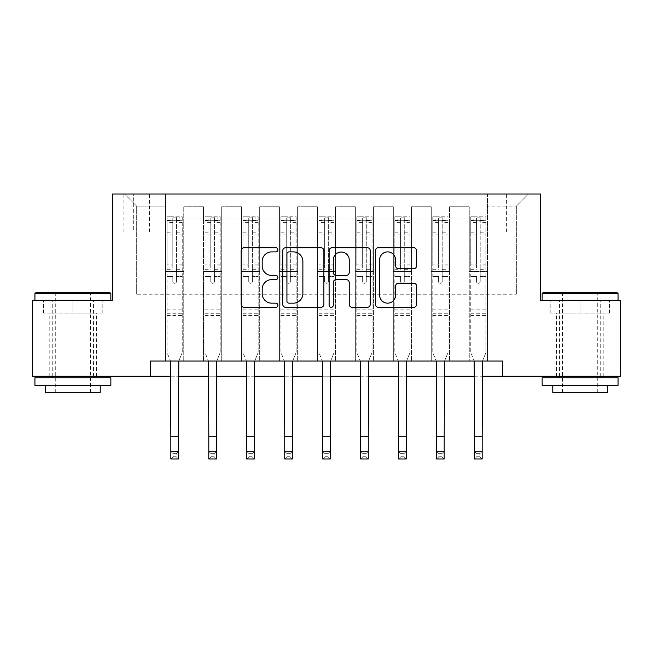 <?xml version="1.0" encoding="UTF-8"?>
<svg xmlns="http://www.w3.org/2000/svg" width="653" height="653" viewBox="0 0 653 653"><rect width="100%" height="100%" fill="white"/><g stroke="black" fill="none" stroke-linecap="round" stroke-linejoin="round"><path stroke-width="0.49" stroke-dasharray="3.27 2.45" d="M277.909 249.797A2.09 2.09 0 0 0 275.819 247.716L244.14 247.716A2.979 2.979 0 0 0 241.161 250.695L241.161 304.355A2.979 2.979 0 0 0 244.14 307.334L275.819 307.334A2.09 2.09 0 0 0 277.909 305.253A2.09 2.09 0 0 0 275.819 303.163L271.721 303.163A9.542 9.542 0 0 1 262.18 293.621L262.18 289.148A9.542 9.542 0 0 1 271.721 279.615L275.819 279.615A2.09 2.09 0 0 0 277.909 277.525A2.09 2.09 0 0 0 275.819 275.435L271.721 275.435A9.542 9.542 0 0 1 262.18 265.902L262.18 261.429A9.542 9.542 0 0 1 271.721 251.887L275.819 251.887A2.09 2.09 0 0 0 277.909 249.797M580.109 313.056L550.797 313.056L609.412 313.056L580.109 313.056L580.109 300.307L609.412 300.307L542.145 300.307L618.073 300.307L580.109 300.307L580.109 313.056M580.109 376.234L556.413 376.234L580.109 376.234M516.327 193.998L526.049 193.998L516.327 193.998M516.327 231.97L526.049 231.97L516.327 231.97M72.891 313.056L102.203 313.056L43.588 313.056L72.891 313.056L72.891 300.307L102.203 300.307L34.927 300.307L110.855 300.307L72.891 300.307L72.891 313.056M72.891 376.234L96.587 376.234L72.891 376.234M150.345 376.234L150.345 361.052L150.345 376.234L150.345 361.052L502.655 361.052L150.345 361.052L502.655 361.052L502.655 376.234L32.65 376.234L32.65 300.307L112.373 300.307L112.373 193.998L540.627 193.998L540.627 300.307L620.35 300.307L620.35 376.234L502.655 376.234L502.655 361.052L502.655 376.234M165.527 361.052L183.754 361.052L165.527 361.052L183.754 361.052L165.527 361.052L165.527 193.998L124.527 193.998L528.473 193.998L487.473 193.998L487.473 361.052L469.246 361.052L487.473 361.052L469.246 361.052L487.473 361.052L487.473 193.998L487.473 271.452L487.473 206.152L516.327 206.152L487.473 206.152L487.473 193.998L165.527 193.998L165.527 271.452L183.754 271.452L183.754 218.91L183.754 361.052L183.754 206.756L183.754 361.052L183.754 271.452L165.527 271.452L165.527 206.152L136.673 206.152L165.527 206.152L165.527 193.998L165.527 361.052M203.491 361.052L221.718 361.052L203.491 361.052L221.718 361.052L203.491 361.052L203.491 206.756L183.754 206.756L203.491 206.756L203.491 361.052L203.491 271.452L221.718 271.452L221.718 218.91L221.718 361.052L221.718 206.756L221.718 361.052L221.718 271.452L203.491 271.452L203.491 218.91L203.491 361.052M241.455 361.052L259.682 361.052L241.455 361.052L259.682 361.052L241.455 361.052L241.455 206.756L221.718 206.756L221.718 218.91L221.718 206.756L241.455 206.756L241.455 361.052L241.455 271.452L259.682 271.452L259.682 218.91L259.682 361.052L259.682 206.756L259.682 361.052L259.682 271.452L241.455 271.452L241.455 218.91L241.455 271.452L259.682 271.452L241.455 271.452L241.455 361.052M279.427 361.052L297.646 361.052L279.427 361.052L297.646 361.052L279.427 361.052L279.427 206.756L259.682 206.756L259.682 218.91L259.682 206.756L279.427 206.756L279.427 361.052L279.427 271.452L297.646 271.452L297.646 218.91L297.646 361.052L297.646 206.756L297.646 361.052L297.646 271.452L279.427 271.452L279.427 218.91L279.427 271.452L297.646 271.452L279.427 271.452L279.427 361.052M317.391 361.052L335.609 361.052L317.391 361.052L335.609 361.052L317.391 361.052L317.391 206.756L297.646 206.756L297.646 218.91L297.646 206.756L317.391 206.756L317.391 361.052L317.391 271.452L335.609 271.452L335.609 218.91L335.609 361.052L335.609 206.756L335.609 361.052L335.609 271.452L317.391 271.452L317.391 218.91L317.391 271.452L335.609 271.452L317.391 271.452L317.391 361.052M355.354 361.052L373.573 361.052L355.354 361.052L373.573 361.052L355.354 361.052L355.354 206.756L335.609 206.756L335.609 218.91L335.609 206.756L355.354 206.756L355.354 361.052L355.354 271.452L373.573 271.452L373.573 218.91L373.573 361.052L373.573 206.756L373.573 361.052L373.573 271.452L355.354 271.452L355.354 218.91L355.354 271.452L373.573 271.452L355.354 271.452L355.354 361.052M393.318 361.052L411.545 361.052L393.318 361.052L411.545 361.052L393.318 361.052L393.318 206.756L373.573 206.756L373.573 218.91L373.573 206.756L393.318 206.756L393.318 361.052L393.318 271.452L411.545 271.452L411.545 218.91L411.545 361.052L411.545 206.756L411.545 361.052L411.545 271.452L393.318 271.452L393.318 218.91L393.318 271.452L411.545 271.452L393.318 271.452L393.318 361.052M431.282 361.052L449.509 361.052L431.282 361.052L449.509 361.052L431.282 361.052L431.282 206.756L411.545 206.756L411.545 218.91L411.545 206.756L431.282 206.756L431.282 361.052L431.282 271.452L449.509 271.452L449.509 218.91L449.509 361.052L449.509 206.756L449.509 361.052L449.509 271.452L431.282 271.452L431.282 218.91L431.282 271.452L449.509 271.452L431.282 271.452L431.282 361.052M133.334 193.998L123.915 193.998L133.334 193.998L133.334 231.97L123.915 231.97L140.011 231.97L133.334 231.97L133.334 193.998M140.011 193.998L149.431 193.998L140.011 193.998L140.011 231.97L149.431 231.97L140.011 231.97L140.011 193.998M170.841 376.234L178.432 376.234M208.805 376.234L216.404 376.234M246.777 376.234L254.368 376.234M284.741 376.234L292.332 376.234M322.704 376.234L330.296 376.234M360.668 376.234L368.259 376.234M398.632 376.234L406.223 376.234M436.596 376.234L444.195 376.234M474.568 376.234L482.159 376.234M136.673 294.234L136.673 206.152L124.527 193.998L136.673 206.152L136.673 294.234L516.327 294.234L136.673 294.234M516.327 294.234L516.327 206.152L516.327 294.234M469.246 271.452L487.473 271.452L487.473 361.052L487.473 271.452L469.246 271.452L469.246 218.91L469.246 271.452L487.473 271.452L469.246 271.452L469.246 361.052L469.246 206.756L449.509 206.756L449.509 218.91L449.509 206.756L469.246 206.756L469.246 361.052L469.246 271.452M165.527 271.452L183.754 271.452L165.527 271.452M203.491 206.756L183.754 206.756L203.491 206.756L203.491 218.91L203.491 206.756M203.491 271.452L221.718 271.452L203.491 271.452M241.455 218.91L241.455 206.756L241.455 218.91L221.718 218.91L241.455 218.91M279.427 218.91L279.427 206.756L279.427 218.91L259.682 218.91L279.427 218.91M317.391 218.91L317.391 206.756L317.391 218.91L297.646 218.91L317.391 218.91M355.354 218.91L355.354 206.756L355.354 218.91L335.609 218.91L355.354 218.91M393.318 218.91L393.318 206.756L393.318 218.91L373.573 218.91L393.318 218.91M431.282 218.91L431.282 206.756L431.282 218.91L411.545 218.91L431.282 218.91M469.246 218.91L469.246 206.756L469.246 218.91L449.509 218.91L469.246 218.91M241.455 206.756L221.718 206.756L241.455 206.756M279.427 206.756L259.682 206.756L279.427 206.756M317.391 206.756L297.646 206.756L317.391 206.756M355.354 206.756L335.609 206.756L355.354 206.756M393.318 206.756L373.573 206.756L393.318 206.756M431.282 206.756L411.545 206.756L431.282 206.756M469.246 206.756L449.509 206.756L469.246 206.756M528.473 193.998L516.327 206.152L528.473 193.998M43.588 313.056L43.588 300.307L43.588 313.056M102.203 313.056L102.203 300.307L102.203 313.056M609.412 313.056L609.412 300.307L609.412 313.056M550.797 313.056L550.797 300.307L550.797 313.056M323.888 304.355L323.888 250.695A2.979 2.979 0 0 0 320.909 247.716L285.728 247.716A2.979 2.979 0 0 0 282.749 250.695L282.749 304.355A2.979 2.979 0 0 0 285.728 307.334L320.909 307.334A2.979 2.979 0 0 0 323.888 304.355M289.01 251.887A2.09 2.09 0 0 0 286.928 253.976L286.928 301.074A2.09 2.09 0 0 0 289.01 303.163L293.336 303.163A9.542 9.542 0 0 0 302.878 293.621L302.878 261.429A9.542 9.542 0 0 0 293.336 251.887L289.01 251.887M332.091 247.716L367.272 247.716A2.979 2.979 0 0 1 370.251 250.695L370.251 304.355A2.979 2.979 0 0 1 367.272 307.334L352.212 307.334A2.979 2.979 0 0 1 349.233 304.355L349.233 282.594A2.979 2.979 0 0 0 346.253 279.615L336.262 279.615A2.979 2.979 0 0 0 333.283 282.594L333.283 305.253A2.09 2.09 0 0 1 331.193 307.334A2.09 2.09 0 0 1 329.112 305.253L329.112 250.695A2.979 2.979 0 0 1 332.091 247.716M349.233 260.008A7.975 7.975 0 0 0 341.258 252.034A7.975 7.975 0 0 0 333.283 260.008L333.283 272.456A2.979 2.979 0 0 0 336.262 275.435L346.253 275.435A2.979 2.979 0 0 0 349.233 272.456L349.233 260.008M398.575 268.734L413.627 268.734A2.979 2.979 0 0 0 416.606 265.747L416.606 250.695A2.979 2.979 0 0 0 413.627 247.716L378.446 247.716A2.979 2.979 0 0 0 375.467 250.695L375.467 304.355A2.979 2.979 0 0 0 378.446 307.334L413.627 307.334A2.979 2.979 0 0 0 416.606 304.355L416.606 286.169A2.979 2.979 0 0 0 413.627 283.19L398.575 283.19A2.979 2.979 0 0 0 395.587 286.169L395.587 295.189A7.975 7.975 0 0 1 387.613 303.163A7.975 7.975 0 0 1 379.638 295.189L379.638 259.861A7.975 7.975 0 0 1 387.613 251.887A7.975 7.975 0 0 1 395.587 259.861L395.587 265.747A2.979 2.979 0 0 0 398.575 268.734M176.465 281.476A1.82 1.82 0 0 1 174.637 283.296A1.82 1.82 0 0 0 176.465 281.476L176.465 276.546L176.465 281.476M167.119 216.78L170.082 216.78L170.082 220.73L167.046 220.73L167.046 216.78L182.236 216.78L182.236 352.547L182.236 276.546L176.465 276.546L176.465 267.95L182.236 267.95M182.236 216.78L182.236 276.546L176.465 276.546L176.465 221.53C175.249 220.469 174.033 220.469 172.816 221.53L172.816 264.147L167.046 264.147L167.046 352.547L170.482 361.052M167.046 220.73L167.046 264.147M167.046 216.78L167.046 352.547L170.841 361.942L170.841 451.403L178.432 451.403L170.841 451.403L170.841 459.002L178.432 459.002L178.432 451.403L176.155 453.68L176.155 456.716L173.118 456.716L173.118 453.68L176.155 453.68M170.082 216.78L182.154 216.78M170.082 220.73L179.191 220.73L179.191 216.78M182.236 220.73L167.119 220.73M182.154 220.73L179.191 220.73M167.046 267.95L172.816 267.95L172.816 217.155L176.465 217.155L176.465 267.95M172.816 281.476A1.82 1.82 0 0 0 174.637 283.296A1.82 1.82 0 0 1 172.816 281.476L172.816 276.546L172.816 281.476M178.8 361.052L182.236 352.547L178.432 361.942L178.432 451.403M172.816 267.95L172.816 264.147M167.046 315.489L182.236 315.489M178.432 459.002L176.155 456.716M173.118 456.716L170.841 459.002M173.118 453.68L170.841 451.403M176.465 221.53L176.465 217.155M172.816 221.53L172.816 217.155M214.429 281.476A1.82 1.82 0 0 1 212.609 283.296A1.82 1.82 0 0 0 214.429 281.476L214.429 276.546L214.429 281.476M205.091 216.78L208.046 216.78L208.046 220.73L205.009 220.73L205.009 216.78L220.2 216.78L220.2 352.547L220.2 276.546L214.429 276.546L214.429 267.95L220.2 267.95M220.2 216.78L220.2 276.546L214.429 276.546L214.429 221.53C213.213 220.469 211.996 220.469 210.78 221.53L210.78 264.147L205.009 264.147L205.009 352.547L208.446 361.052M205.009 220.73L205.009 264.147M205.009 216.78L205.009 352.547L208.805 361.942L208.805 451.403L216.404 451.403L208.805 451.403L208.805 459.002L216.404 459.002L216.404 451.403L214.127 453.68L214.127 456.716L211.082 456.716L211.082 453.68L214.127 453.68M208.046 216.78L220.118 216.78M208.046 220.73L217.163 220.73L217.163 216.78M220.2 220.73L205.091 220.73M220.118 220.73L217.163 220.73M205.009 267.95L210.78 267.95L210.78 217.155L214.429 217.155L214.429 267.95M210.78 281.476A1.82 1.82 0 0 0 212.609 283.296A1.82 1.82 0 0 1 210.78 281.476L210.78 276.546L210.78 281.476M216.763 361.052L220.2 352.547L216.404 361.942L216.404 451.403M210.78 267.95L210.78 264.147M205.009 315.489L220.2 315.489M216.404 459.002L214.127 456.716M211.082 456.716L208.805 459.002M211.082 453.68L208.805 451.403M214.429 221.53L214.429 217.155M210.78 221.53L210.78 217.155M252.393 281.476A1.82 1.82 0 0 1 250.572 283.296A1.82 1.82 0 0 0 252.393 281.476L252.393 276.546L252.393 281.476M243.055 216.78L246.018 216.78L246.018 220.73L242.973 220.73L242.973 216.78L258.164 216.78L258.164 352.547L258.164 276.546L252.393 276.546L252.393 267.95L258.164 267.95M258.164 216.78L258.164 276.546L252.393 276.546L252.393 221.53C251.176 220.469 249.968 220.469 248.744 221.53L248.744 264.147L242.973 264.147L242.973 352.547L246.41 361.052M242.973 220.73L242.973 264.147M242.973 216.78L242.973 352.547L246.777 361.942L246.777 451.403L254.368 451.403L246.777 451.403L246.777 459.002L254.368 459.002L254.368 451.403L252.091 453.68L252.091 456.716L249.054 456.716L249.054 453.68L252.091 453.68M246.018 216.78L258.09 216.78M246.018 220.73L255.127 220.73L255.127 216.78M258.164 220.73L243.055 220.73M258.09 220.73L255.127 220.73M242.973 267.95L248.744 267.95L248.744 217.155L252.393 217.155L252.393 267.95M248.744 281.476A1.82 1.82 0 0 0 250.572 283.296A1.82 1.82 0 0 1 248.744 281.476L248.744 276.546L248.744 281.476M254.727 361.052L258.164 352.547L254.368 361.942L254.368 451.403M248.744 267.95L248.744 264.147M242.973 315.489L258.164 315.489M254.368 459.002L252.091 456.716M249.054 456.716L246.777 459.002M249.054 453.68L246.777 451.403M252.393 221.53L252.393 217.155M248.744 221.53L248.744 217.155M290.356 281.476A1.82 1.82 0 0 1 288.536 283.296A1.82 1.82 0 0 0 290.356 281.476L290.356 276.546L290.356 281.476M281.019 216.78L283.982 216.78L283.982 220.73L280.945 220.73L280.945 216.78L296.127 216.78L296.127 352.547L296.127 276.546L290.356 276.546L290.356 267.95L296.127 267.95M296.127 216.78L296.127 276.546L290.356 276.546L290.356 221.53C289.148 220.469 287.932 220.469 286.716 221.53L286.716 264.147L280.945 264.147L280.945 352.547L284.382 361.052M280.945 220.73L280.945 264.147M280.945 216.78L280.945 352.547L284.741 361.942L284.741 451.403L292.332 451.403L284.741 451.403L284.741 459.002L292.332 459.002L292.332 451.403L290.054 453.68L290.054 456.716L287.018 456.716L287.018 453.68L290.054 453.68M283.982 216.78L296.054 216.78M283.982 220.73L293.091 220.73L293.091 216.78M296.127 220.73L281.019 220.73M296.054 220.73L293.091 220.73M280.945 267.95L286.716 267.95L286.716 217.155L290.356 217.155L290.356 267.95M286.716 281.476A1.82 1.82 0 0 0 288.536 283.296A1.82 1.82 0 0 1 286.716 281.476L286.716 276.546L286.716 281.476M292.691 361.052L296.127 352.547L292.332 361.942L292.332 451.403M286.716 267.95L286.716 264.147M280.945 315.489L296.127 315.489M292.332 459.002L290.054 456.716M287.018 456.716L284.741 459.002M287.018 453.68L284.741 451.403M290.356 221.53L290.356 217.155M286.716 221.53L286.716 217.155M328.32 281.476A1.82 1.82 0 0 1 326.5 283.296A1.82 1.82 0 0 0 328.32 281.476L328.32 276.546L328.32 281.476M318.982 216.78L321.945 216.78L321.945 220.73L318.909 220.73L318.909 216.78L334.091 216.78L334.091 352.547L334.091 276.546L328.32 276.546L328.32 267.95L334.091 267.95M334.091 216.78L334.091 276.546L328.32 276.546L328.32 221.53C327.112 220.469 325.896 220.469 324.68 221.53L324.68 264.147L318.909 264.147L318.909 352.547L322.345 361.052M318.909 220.73L318.909 264.147M318.909 216.78L318.909 352.547L322.704 361.942L322.704 451.403L330.296 451.403L322.704 451.403L322.704 459.002L330.296 459.002L330.296 451.403L328.018 453.68L328.018 456.716L324.982 456.716L324.982 453.68L328.018 453.68M321.945 216.78L334.018 216.78M321.945 220.73L331.055 220.73L331.055 216.78M334.091 220.73L318.982 220.73M334.018 220.73L331.055 220.73M318.909 267.95L324.68 267.95L324.68 217.155L328.32 217.155L328.32 267.95M324.68 281.476A1.82 1.82 0 0 0 326.5 283.296A1.82 1.82 0 0 1 324.68 281.476L324.68 276.546L324.68 281.476M330.655 361.052L334.091 352.547L330.296 361.942L330.296 451.403M324.68 267.95L324.68 264.147M318.909 315.489L334.091 315.489M330.296 459.002L328.018 456.716M324.982 456.716L322.704 459.002M324.982 453.68L322.704 451.403M328.32 221.53L328.32 217.155M324.68 221.53L324.68 217.155M109.949 292.707L35.842 292.707M34.927 293.621L110.855 293.621M34.927 385.343L110.855 385.343M34.927 377.752L110.855 377.752M45.555 392.331L100.227 392.331M72.891 293.621L55.276 293.621L72.891 293.621M617.158 292.707L543.051 292.707M542.145 293.621L618.073 293.621M542.145 385.343L618.073 385.343M542.145 377.752L618.073 377.752M552.773 392.331L607.445 392.331M580.109 293.621L562.494 293.621L580.109 293.621M366.284 281.476A1.82 1.82 0 0 1 364.464 283.296A1.82 1.82 0 0 0 366.284 281.476L366.284 276.546L366.284 281.476M356.946 216.78L359.909 216.78L359.909 220.73L356.873 220.73L356.873 216.78L372.055 216.78L372.055 352.547L372.055 276.546L366.284 276.546L366.284 267.95L372.055 267.95M372.055 216.78L372.055 276.546L366.284 276.546L366.284 221.53C365.076 220.469 363.86 220.469 362.644 221.53L362.644 264.147L356.873 264.147L356.873 352.547L360.309 361.052M356.873 220.73L356.873 264.147M356.873 216.78L356.873 352.547L360.668 361.942L360.668 451.403L368.259 451.403L360.668 451.403L360.668 459.002L368.259 459.002L368.259 451.403L365.982 453.68L365.982 456.716L362.946 456.716L362.946 453.68L365.982 453.68M359.909 216.78L371.981 216.78M359.909 220.73L369.018 220.73L369.018 216.78M372.055 220.73L356.946 220.73M371.981 220.73L369.018 220.73M356.873 267.95L362.644 267.95L362.644 217.155L366.284 217.155L366.284 267.95M362.644 281.476A1.82 1.82 0 0 0 364.464 283.296A1.82 1.82 0 0 1 362.644 281.476L362.644 276.546L362.644 281.476M368.619 361.052L372.055 352.547L368.259 361.942L368.259 451.403M362.644 267.95L362.644 264.147M356.873 315.489L372.055 315.489M368.259 459.002L365.982 456.716M362.946 456.716L360.668 459.002M362.946 453.68L360.668 451.403M366.284 221.53L366.284 217.155M362.644 221.53L362.644 217.155M404.256 281.476A1.82 1.82 0 0 1 402.428 283.296A1.82 1.82 0 0 0 404.256 281.476L404.256 276.546L404.256 281.476M394.91 216.78L397.873 216.78L397.873 220.73L394.836 220.73L394.836 216.78L410.027 216.78L410.027 352.547L410.027 276.546L404.256 276.546L404.256 267.95L410.027 267.95M410.027 216.78L410.027 276.546L404.256 276.546L404.256 221.53C403.04 220.469 401.824 220.469 400.607 221.53L400.607 264.147L394.836 264.147L394.836 352.547L398.273 361.052M394.836 220.73L394.836 264.147M394.836 216.78L394.836 352.547L398.632 361.942L398.632 451.403L406.223 451.403L398.632 451.403L398.632 459.002L406.223 459.002L406.223 451.403L403.946 453.68L403.946 456.716L400.909 456.716L400.909 453.68L403.946 453.68M397.873 216.78L409.945 216.78M397.873 220.73L406.982 220.73L406.982 216.78M410.027 220.73L394.91 220.73M409.945 220.73L406.982 220.73M394.836 267.95L400.607 267.95L400.607 217.155L404.256 217.155L404.256 267.95M400.607 281.476A1.82 1.82 0 0 0 402.428 283.296A1.82 1.82 0 0 1 400.607 281.476L400.607 276.546L400.607 281.476M406.59 361.052L410.027 352.547L406.223 361.942L406.223 451.403M400.607 267.95L400.607 264.147M394.836 315.489L410.027 315.489M406.223 459.002L403.946 456.716M400.909 456.716L398.632 459.002M400.909 453.68L398.632 451.403M404.256 221.53L404.256 217.155M400.607 221.53L400.607 217.155M442.22 281.476A1.82 1.82 0 0 1 440.391 283.296A1.82 1.82 0 0 0 442.22 281.476L442.22 276.546L442.22 281.476M432.882 216.78L435.837 216.78L435.837 220.73L432.8 220.73L432.8 216.78L447.991 216.78L447.991 352.547L447.991 276.546L442.22 276.546L442.22 267.95L447.991 267.95M447.991 216.78L447.991 276.546L442.22 276.546L442.22 221.53C441.004 220.469 439.787 220.469 438.571 221.53L438.571 264.147L432.8 264.147L432.8 352.547L436.237 361.052M432.8 220.73L432.8 264.147M432.8 216.78L432.8 352.547L436.596 361.942L436.596 451.403L444.195 451.403L436.596 451.403L436.596 459.002L444.195 459.002L444.195 451.403L441.918 453.68L441.918 456.716L438.873 456.716L438.873 453.68L441.918 453.68M435.837 216.78L447.909 216.78M435.837 220.73L444.954 220.73L444.954 216.78M447.991 220.73L432.882 220.73M447.909 220.73L444.954 220.73M432.8 267.95L438.571 267.95L438.571 217.155L442.22 217.155L442.22 267.95M438.571 281.476A1.82 1.82 0 0 0 440.391 283.296A1.82 1.82 0 0 1 438.571 281.476L438.571 276.546L438.571 281.476M444.554 361.052L447.991 352.547L444.195 361.942L444.195 451.403M438.571 267.95L438.571 264.147M432.8 315.489L447.991 315.489M444.195 459.002L441.918 456.716M438.873 456.716L436.596 459.002M438.873 453.68L436.596 451.403M442.22 221.53L442.22 217.155M438.571 221.53L438.571 217.155M480.184 281.476A1.82 1.82 0 0 1 478.363 283.296A1.82 1.82 0 0 0 480.184 281.476L480.184 276.546L480.184 281.476M470.846 216.78L473.809 216.78L473.809 220.73L470.764 220.73L470.764 216.78L485.954 216.78L485.954 352.547L485.954 276.546L480.184 276.546L480.184 267.95L485.954 267.95M485.954 216.78L485.954 276.546L480.184 276.546L480.184 221.53C478.967 220.469 477.759 220.469 476.535 221.53L476.535 264.147L470.764 264.147L470.764 352.547L474.2 361.052M470.764 220.73L470.764 264.147M470.764 216.78L470.764 352.547L474.568 361.942L474.568 451.403L482.159 451.403L474.568 451.403L474.568 459.002L482.159 459.002L482.159 451.403L479.882 453.68L479.882 456.716L476.845 456.716L476.845 453.68L479.882 453.68M473.809 216.78L485.881 216.78M473.809 220.73L482.918 220.73L482.918 216.78M485.954 220.73L470.846 220.73M485.881 220.73L482.918 220.73M470.764 267.95L476.535 267.95L476.535 217.155L480.184 217.155L480.184 267.95M476.535 281.476A1.82 1.82 0 0 0 478.363 283.296A1.82 1.82 0 0 1 476.535 281.476L476.535 276.546L476.535 281.476M482.518 361.052L485.954 352.547L482.159 361.942L482.159 451.403M476.535 267.95L476.535 264.147M470.764 315.489L485.954 315.489M482.159 459.002L479.882 456.716M476.845 456.716L474.568 459.002M476.845 453.68L474.568 451.403M480.184 221.53L480.184 217.155M476.535 221.53L476.535 217.155M203.491 218.91L183.754 218.91L203.491 218.91M176.465 232.827L182.236 232.827M182.236 234.99L176.465 234.99M182.236 264.147L176.465 264.147M167.046 309.114L182.236 309.114M167.046 276.546L172.816 276.546L167.046 276.546M176.465 269.673L182.236 269.673M167.046 269.673L172.816 269.673M182.236 265.869L176.465 265.869M172.816 265.869L167.046 265.869M167.046 232.827L172.816 232.827M172.816 234.99L167.046 234.99M176.465 220.412L182.236 220.412M182.236 222.583L176.465 222.583M167.046 220.412L172.816 220.412M172.816 222.583L167.046 222.583M167.046 313.775L182.236 313.775M170.841 436.22L178.432 436.22M214.429 232.827L220.2 232.827M220.2 234.99L214.429 234.99M220.2 264.147L214.429 264.147M205.009 309.114L220.2 309.114M205.009 276.546L210.78 276.546L205.009 276.546M214.429 269.673L220.2 269.673M205.009 269.673L210.78 269.673M220.2 265.869L214.429 265.869M210.78 265.869L205.009 265.869M205.009 232.827L210.78 232.827M210.78 234.99L205.009 234.99M214.429 220.412L220.2 220.412M220.2 222.583L214.429 222.583M205.009 220.412L210.78 220.412M210.78 222.583L205.009 222.583M205.009 313.775L220.2 313.775M208.805 436.22L216.404 436.22M252.393 232.827L258.164 232.827M258.164 234.99L252.393 234.99M258.164 264.147L252.393 264.147M242.973 309.114L258.164 309.114M242.973 276.546L248.744 276.546L242.973 276.546M252.393 269.673L258.164 269.673M242.973 269.673L248.744 269.673M258.164 265.869L252.393 265.869M248.744 265.869L242.973 265.869M242.973 232.827L248.744 232.827M248.744 234.99L242.973 234.99M252.393 220.412L258.164 220.412M258.164 222.583L252.393 222.583M242.973 220.412L248.744 220.412M248.744 222.583L242.973 222.583M242.973 313.775L258.164 313.775M246.777 436.22L254.368 436.22M290.356 232.827L296.127 232.827M296.127 234.99L290.356 234.99M296.127 264.147L290.356 264.147M280.945 309.114L296.127 309.114M280.945 276.546L286.716 276.546L280.945 276.546M290.356 269.673L296.127 269.673M280.945 269.673L286.716 269.673M296.127 265.869L290.356 265.869M286.716 265.869L280.945 265.869M280.945 232.827L286.716 232.827M286.716 234.99L280.945 234.99M290.356 220.412L296.127 220.412M296.127 222.583L290.356 222.583M280.945 220.412L286.716 220.412M286.716 222.583L280.945 222.583M280.945 313.775L296.127 313.775M284.741 436.22L292.332 436.22M328.32 232.827L334.091 232.827M334.091 234.99L328.32 234.99M334.091 264.147L328.32 264.147M318.909 309.114L334.091 309.114M318.909 276.546L324.68 276.546L318.909 276.546M328.32 269.673L334.091 269.673M318.909 269.673L324.68 269.673M334.091 265.869L328.32 265.869M324.68 265.869L318.909 265.869M318.909 232.827L324.68 232.827M324.68 234.99L318.909 234.99M328.32 220.412L334.091 220.412M334.091 222.583L328.32 222.583M318.909 220.412L324.68 220.412M324.68 222.583L318.909 222.583M318.909 313.775L334.091 313.775M322.704 436.22L330.296 436.22M366.284 232.827L372.055 232.827M372.055 234.99L366.284 234.99M372.055 264.147L366.284 264.147M356.873 309.114L372.055 309.114M356.873 276.546L362.644 276.546L356.873 276.546M366.284 269.673L372.055 269.673M356.873 269.673L362.644 269.673M372.055 265.869L366.284 265.869M362.644 265.869L356.873 265.869M356.873 232.827L362.644 232.827M362.644 234.99L356.873 234.99M366.284 220.412L372.055 220.412M372.055 222.583L366.284 222.583M356.873 220.412L362.644 220.412M362.644 222.583L356.873 222.583M356.873 313.775L372.055 313.775M360.668 436.22L368.259 436.22M404.256 232.827L410.027 232.827M410.027 234.99L404.256 234.99M410.027 264.147L404.256 264.147M394.836 309.114L410.027 309.114M394.836 276.546L400.607 276.546L394.836 276.546M404.256 269.673L410.027 269.673M394.836 269.673L400.607 269.673M410.027 265.869L404.256 265.869M400.607 265.869L394.836 265.869M394.836 232.827L400.607 232.827M400.607 234.99L394.836 234.99M404.256 220.412L410.027 220.412M410.027 222.583L404.256 222.583M394.836 220.412L400.607 220.412M400.607 222.583L394.836 222.583M394.836 313.775L410.027 313.775M398.632 436.22L406.223 436.22M442.22 232.827L447.991 232.827M447.991 234.99L442.22 234.99M447.991 264.147L442.22 264.147M432.8 309.114L447.991 309.114M432.8 276.546L438.571 276.546L432.8 276.546M442.22 269.673L447.991 269.673M432.8 269.673L438.571 269.673M447.991 265.869L442.22 265.869M438.571 265.869L432.8 265.869M432.8 232.827L438.571 232.827M438.571 234.99L432.8 234.99M442.22 220.412L447.991 220.412M447.991 222.583L442.22 222.583M432.8 220.412L438.571 220.412M438.571 222.583L432.8 222.583M432.8 313.775L447.991 313.775M436.596 436.22L444.195 436.22M480.184 232.827L485.954 232.827M485.954 234.99L480.184 234.99M485.954 264.147L480.184 264.147M470.764 309.114L485.954 309.114M470.764 276.546L476.535 276.546L470.764 276.546M480.184 269.673L485.954 269.673M470.764 269.673L476.535 269.673M485.954 265.869L480.184 265.869M476.535 265.869L470.764 265.869M470.764 232.827L476.535 232.827M476.535 234.99L470.764 234.99M480.184 220.412L485.954 220.412M485.954 222.583L480.184 222.583M470.764 220.412L476.535 220.412M476.535 222.583L470.764 222.583M470.764 313.775L485.954 313.775M474.568 436.22L482.159 436.22M556.413 376.234L556.413 313.056M506.606 231.97L506.606 193.998M49.204 376.234L49.204 313.056M96.587 376.234L96.587 313.056M123.915 231.97L123.915 193.998M149.431 231.97L149.431 193.998M526.049 231.97L526.049 193.998M603.796 376.234L603.796 313.056M90.506 392.331L90.506 293.621L91.42 292.707M52.24 376.234L52.24 300.307M93.542 376.234L93.542 300.307M54.362 292.707L55.276 293.621L55.276 392.331M597.724 392.331L597.724 293.621L598.638 292.707M559.458 376.234L559.458 300.307M600.76 376.234L600.76 300.307M561.58 292.707L562.494 293.621L562.494 392.331"/><path stroke-width="0.98" d="M277.909 249.797A2.09 2.09 0 0 0 275.819 247.716L244.14 247.716A2.979 2.979 0 0 0 241.161 250.695L241.161 304.355A2.979 2.979 0 0 0 244.14 307.334L275.819 307.334A2.09 2.09 0 0 0 277.909 305.253A2.09 2.09 0 0 0 275.819 303.163L271.721 303.163A9.542 9.542 0 0 1 262.18 293.621L262.18 289.148A9.542 9.542 0 0 1 271.721 279.615L275.819 279.615A2.09 2.09 0 0 0 277.909 277.525A2.09 2.09 0 0 0 275.819 275.435L271.721 275.435A9.542 9.542 0 0 1 262.18 265.902L262.18 261.429A9.542 9.542 0 0 1 271.721 251.887L275.819 251.887A2.09 2.09 0 0 0 277.909 249.797M413.627 268.734A2.979 2.979 0 0 0 416.606 265.747L416.606 250.695A2.979 2.979 0 0 0 413.627 247.716L378.446 247.716A2.979 2.979 0 0 0 375.467 250.695L375.467 304.355A2.979 2.979 0 0 0 378.446 307.334L413.627 307.334A2.979 2.979 0 0 0 416.606 304.355L416.606 286.169A2.979 2.979 0 0 0 413.627 283.19L398.575 283.19A2.979 2.979 0 0 0 395.587 286.169L395.587 295.189A7.975 7.975 0 0 1 387.613 303.163A7.975 7.975 0 0 1 379.638 295.189L379.638 259.861A7.975 7.975 0 0 1 387.613 251.887A7.975 7.975 0 0 1 395.587 259.861L395.587 265.747A2.979 2.979 0 0 0 398.575 268.734L413.627 268.734M150.345 376.234L32.65 376.234L32.65 300.307L112.373 300.307L112.373 193.998L540.627 193.998L540.627 300.307L620.35 300.307L620.35 376.234L502.655 376.234L502.655 361.052L150.345 361.052L150.345 376.234L170.841 376.234M323.888 250.695A2.979 2.979 0 0 0 320.909 247.716L285.728 247.716A2.979 2.979 0 0 0 282.749 250.695L282.749 304.355A2.979 2.979 0 0 0 285.728 307.334L320.909 307.334A2.979 2.979 0 0 0 323.888 304.355L323.888 250.695M332.091 247.716L367.272 247.716A2.979 2.979 0 0 1 370.251 250.695L370.251 304.355A2.979 2.979 0 0 1 367.272 307.334L352.212 307.334A2.979 2.979 0 0 1 349.233 304.355L349.233 282.594A2.979 2.979 0 0 0 346.253 279.615L336.262 279.615A2.979 2.979 0 0 0 333.283 282.594L333.283 305.253A2.09 2.09 0 0 1 331.193 307.334A2.09 2.09 0 0 1 329.112 305.253L329.112 250.695A2.979 2.979 0 0 1 332.091 247.716M178.432 376.234L208.805 376.234M216.404 376.234L246.777 376.234M254.368 376.234L284.741 376.234M292.332 376.234L322.704 376.234M330.296 376.234L360.668 376.234M368.259 376.234L398.632 376.234M406.223 376.234L436.596 376.234M444.195 376.234L474.568 376.234M482.159 376.234L502.655 376.234M289.01 251.887A2.09 2.09 0 0 0 286.928 253.976L286.928 301.074A2.09 2.09 0 0 0 289.01 303.163L293.336 303.163A9.542 9.542 0 0 0 302.878 293.621L302.878 261.429A9.542 9.542 0 0 0 293.336 251.887L289.01 251.887M349.233 260.008A7.975 7.975 0 0 0 341.258 252.034A7.975 7.975 0 0 0 333.283 260.008L333.283 272.456A2.979 2.979 0 0 0 336.262 275.435L346.253 275.435A2.979 2.979 0 0 0 349.233 272.456L349.233 260.008M170.482 361.052L170.841 436.22L178.432 436.22L178.8 361.052M170.841 436.22L170.841 459.002L178.432 459.002L178.432 436.22M208.446 361.052L208.805 436.22L216.404 436.22L216.763 361.052M208.805 436.22L208.805 459.002L216.404 459.002L216.404 436.22M246.41 361.052L246.777 436.22L254.368 436.22L254.727 361.052M246.777 436.22L246.777 459.002L254.368 459.002L254.368 436.22M284.382 361.052L284.741 436.22L292.332 436.22L292.691 361.052M284.741 436.22L284.741 459.002L292.332 459.002L292.332 436.22M322.345 361.052L322.704 436.22L330.296 436.22L330.655 361.052M322.704 436.22L322.704 459.002L330.296 459.002L330.296 436.22M35.842 292.707L109.949 292.707L110.855 293.621L34.927 293.621L35.842 292.707M72.891 385.343L34.927 385.343L34.927 377.752L110.855 377.752L110.855 385.343L72.891 385.343M100.227 385.343L100.227 392.331L45.555 392.331L45.555 385.343M543.051 292.707L617.158 292.707L618.073 293.621L542.145 293.621L543.051 292.707M580.109 385.343L542.145 385.343L542.145 377.752L618.073 377.752L618.073 385.343L580.109 385.343M607.445 385.343L607.445 392.331L552.773 392.331L552.773 385.343M360.309 361.052L360.668 436.22L368.259 436.22L368.619 361.052M360.668 436.22L360.668 459.002L368.259 459.002L368.259 436.22M398.273 361.052L398.632 436.22L406.223 436.22L406.59 361.052M398.632 436.22L398.632 459.002L406.223 459.002L406.223 436.22M436.237 361.052L436.596 436.22L444.195 436.22L444.554 361.052M436.596 436.22L436.596 459.002L444.195 459.002L444.195 436.22M474.2 361.052L474.568 436.22L482.159 436.22L482.518 361.052M474.568 436.22L474.568 459.002L482.159 459.002L482.159 436.22M34.927 300.307L34.927 293.621M52.24 377.752L52.24 376.234M93.542 377.752L93.542 376.234M110.855 300.307L110.855 293.621M542.145 300.307L542.145 293.621M559.458 377.752L559.458 376.234M600.76 377.752L600.76 376.234M618.073 300.307L618.073 293.621"/></g></svg>
